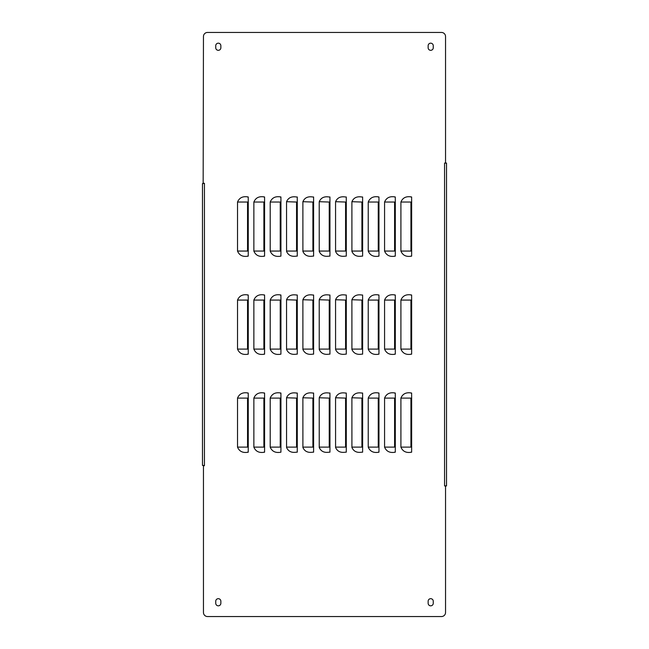 <?xml version="1.0" encoding="UTF-8"?>
<svg xmlns="http://www.w3.org/2000/svg" width="649" height="649" viewBox="0 0 649 649"><rect width="100%" height="100%" fill="white"/><g stroke="black" fill="none" stroke-linecap="round" stroke-linejoin="round"><path stroke-width="0.97" d="M203.453 183.156L204.435 183.326L203.153 183.578L203.453 36.531A4.081 4.081 0 0 1 207.534 32.45L441.466 32.45A4.081 4.081 0 0 1 445.547 36.531L445.547 162.729L446.528 163.159L446.528 485.841L445.547 486.271L445.547 612.469A4.081 4.081 0 0 1 441.466 616.55L207.534 616.55A4.081 4.081 0 0 1 203.453 612.469L203.453 465.844L204.435 465.674L203.153 465.422L203.453 465.844M433.256 47.766A2.555 2.555 0 0 1 430.701 50.322A2.555 2.555 0 0 1 428.145 47.766L428.145 45.722A2.555 2.555 0 0 1 430.701 43.175A2.555 2.555 0 0 1 433.256 45.722L433.256 47.766M428.145 601.234A2.555 2.555 0 0 1 430.701 598.678A2.555 2.555 0 0 1 433.256 601.234L433.256 603.278A2.555 2.555 0 0 1 430.701 605.825A2.555 2.555 0 0 1 428.145 603.278L428.145 601.234M220.855 47.766A2.555 2.555 0 0 1 218.299 50.322A2.555 2.555 0 0 1 215.744 47.766L215.744 45.722A2.555 2.555 0 0 1 218.299 43.175A2.555 2.555 0 0 1 220.855 45.722L220.855 47.766M215.744 601.234A2.555 2.555 0 0 1 218.299 598.678A2.555 2.555 0 0 1 220.855 601.234L220.855 603.278A2.555 2.555 0 0 1 218.299 605.825A2.555 2.555 0 0 1 215.744 603.278L215.744 601.234M445.547 162.729L444.565 163.159L445.847 163.159M445.547 486.271L444.565 485.841L445.847 485.841M378.967 251.058L378.951 256.12L378.205 256.12L378.943 256.12C373.629 257.118 370.06 255.43 368.234 251.058L368.234 202.042C370.052 197.669 373.621 195.982 378.943 196.98L378.205 196.98L378.943 196.98L378.967 202.042L378.253 202.042L378.253 251.058L378.967 251.058L378.967 202.042M280.912 256.12L280.92 256.12C275.598 257.118 272.02 255.43 270.203 251.058L270.203 202.042L280.936 202.042L280.92 196.98L280.173 196.98L280.912 196.98M280.92 196.98C275.598 195.982 272.028 197.669 270.203 202.042M237.526 202.042L237.526 251.058C239.343 255.43 242.921 257.118 248.243 256.12L248.259 251.058L247.545 251.058L247.545 202.042L248.259 202.042L248.243 196.98L247.496 196.98L248.234 196.98C242.921 195.982 239.351 197.669 237.526 202.042L247.545 202.042M247.496 256.12L248.234 256.12L247.496 256.12M253.864 202.042L253.864 251.058C255.682 255.43 259.259 257.118 264.581 256.12L264.597 251.058L263.883 251.058L263.883 202.042L264.597 202.042L264.581 196.98L263.835 196.98L264.573 196.98C259.259 195.982 255.69 197.669 253.864 202.042L263.883 202.042M263.835 256.12L264.573 256.12L263.835 256.12M351.896 202.042L351.912 251.398C353.624 255.325 356.909 256.907 361.769 256.12L362.613 256.12L362.629 251.058L361.915 251.058L361.915 202.042L362.629 202.042L362.613 196.98L361.728 196.98C356.877 196.209 353.608 197.783 351.912 201.701L361.915 202.042M335.557 202.042L335.574 251.398C337.285 255.325 340.571 256.907 345.43 256.12L346.274 256.12L346.29 251.058L345.576 251.058L345.576 202.042L346.29 202.042L346.266 196.98L345.39 196.98C340.538 196.209 337.269 197.783 335.574 201.701L345.576 202.042M319.219 202.042L319.235 251.398C320.947 255.325 324.232 256.907 329.092 256.12L329.935 256.12L329.952 251.058L329.238 251.058L329.238 202.042L329.952 202.042L329.935 196.98L329.051 196.98C324.2 196.209 320.931 197.783 319.235 201.701L329.238 202.042M302.88 202.042L302.896 251.398C304.608 255.325 307.894 256.907 312.753 256.12L313.597 256.12L313.613 251.058L312.899 251.058L312.899 202.042L313.613 202.042L313.597 196.98L312.713 196.98C307.861 196.209 304.592 197.783 302.896 201.701L312.899 202.042M286.542 202.042L286.558 251.398C288.27 255.325 291.555 256.907 296.415 256.12L297.258 256.12L297.274 251.058L296.561 251.058L296.561 202.042L297.274 202.042L297.258 196.98L296.374 196.98C291.523 196.209 288.253 197.783 286.558 201.701L296.561 202.042M411.644 251.058L411.628 256.12L410.882 256.12L411.62 256.12C406.306 257.118 402.737 255.43 400.912 251.058L400.912 202.042C402.729 197.669 406.298 195.982 411.62 196.98L410.882 196.98L411.62 196.98L411.644 202.042L410.931 202.042L410.931 251.058L411.644 251.058L411.644 202.042M395.306 251.058L395.29 256.12L394.543 256.12L395.282 256.12C389.968 257.118 386.398 255.43 384.573 251.058L384.573 202.042C386.39 197.669 389.96 195.982 395.282 196.98L394.543 196.98L395.282 196.98L395.306 202.042L394.592 202.042L394.592 251.058L395.306 251.058L395.306 202.042M378.967 349.089L378.951 354.151L378.205 354.151L378.943 354.151C373.629 355.149 370.06 353.462 368.234 349.089L368.234 300.073C370.052 295.701 373.621 294.013 378.943 295.011L378.205 295.011L378.943 295.011L378.967 300.073L378.253 300.073L378.253 349.089L378.967 349.089L378.967 300.073M280.912 354.151L280.92 354.151C275.598 355.149 272.02 353.462 270.203 349.089L270.203 300.073L280.936 300.073L280.92 295.011L280.173 295.011L280.912 295.011M280.92 295.011C275.598 294.013 272.028 295.701 270.203 300.073M237.526 300.073L237.526 349.089C239.343 353.462 242.921 355.149 248.243 354.151L248.259 349.089L247.545 349.089L247.545 300.073L248.259 300.073L248.243 295.011L247.496 295.011L248.234 295.011C242.921 294.013 239.351 295.701 237.526 300.073L247.545 300.073M247.496 354.151L248.234 354.151L247.496 354.151M253.864 300.073L253.864 349.089C255.682 353.462 259.259 355.149 264.581 354.151L264.597 349.089L263.883 349.089L263.883 300.073L264.597 300.073L264.581 295.011L263.835 295.011L264.573 295.011C259.259 294.013 255.69 295.701 253.864 300.073L263.883 300.073M263.835 354.151L264.573 354.151L263.835 354.151M351.896 300.073L351.912 349.43C353.624 353.356 356.909 354.93 361.769 354.151L362.613 354.151L362.629 349.089L361.915 349.089L361.915 300.073L362.629 300.073L362.613 295.011L361.728 295.011C356.877 294.24 353.608 295.814 351.912 299.733L361.915 300.073M335.557 300.073L335.574 349.43C337.285 353.356 340.571 354.93 345.43 354.151L346.274 354.151L346.29 349.089L345.576 349.089L345.576 300.073L346.29 300.073L346.266 295.011L345.39 295.011C340.538 294.24 337.269 295.814 335.574 299.733L345.576 300.073M319.219 300.073L319.235 349.43C320.947 353.356 324.232 354.93 329.092 354.151L329.935 354.151L329.952 349.089L329.238 349.089L329.238 300.073L329.952 300.073L329.935 295.011L329.051 295.011C324.2 294.24 320.931 295.814 319.235 299.733L329.238 300.073M302.88 300.073L302.896 349.43C304.608 353.356 307.894 354.93 312.753 354.151L313.597 354.151L313.613 349.089L312.899 349.089L312.899 300.073L313.613 300.073L313.597 295.011L312.713 295.011C307.861 294.24 304.592 295.814 302.896 299.733L312.899 300.073M286.542 300.073L286.558 349.43C288.27 353.356 291.555 354.93 296.415 354.151L297.258 354.151L297.274 349.089L296.561 349.089L296.561 300.073L297.274 300.073L297.258 295.011L296.374 295.011C291.523 294.24 288.253 295.814 286.558 299.733L296.561 300.073M411.644 349.089L411.628 354.151L410.882 354.151L411.62 354.151C406.306 355.149 402.737 353.462 400.912 349.089L400.912 300.073C402.729 295.701 406.298 294.013 411.62 295.011L410.882 295.011L411.62 295.011L411.644 300.073L410.931 300.073L410.931 349.089L411.644 349.089L411.644 300.073M395.306 349.089L395.29 354.151L394.543 354.151L395.282 354.151C389.968 355.149 386.398 353.462 384.573 349.089L384.573 300.073C386.39 295.701 389.96 294.013 395.282 295.011L394.543 295.011L395.282 295.011L395.306 300.073L394.592 300.073L394.592 349.089L395.306 349.089L395.306 300.073M378.967 447.12L378.951 452.183L378.205 452.183L378.943 452.183C373.629 453.18 370.06 451.493 368.234 447.12L368.234 398.105C370.052 393.732 373.621 392.045 378.943 393.043L378.205 393.043L378.943 393.043L378.967 398.105L378.253 398.105L378.253 447.12L378.967 447.12L378.967 398.105M280.912 452.183L280.92 452.183C275.598 453.18 272.02 451.493 270.203 447.12L270.203 398.105L280.936 398.105L280.92 393.043L280.173 393.043L280.912 393.043M280.92 393.043C275.598 392.045 272.028 393.732 270.203 398.105M237.526 398.105L237.526 447.12C239.343 451.493 242.921 453.18 248.243 452.183L248.259 447.12L247.545 447.12L247.545 398.105L248.259 398.105L248.243 393.043L247.496 393.034L248.234 393.043C242.921 392.045 239.351 393.732 237.526 398.105L247.545 398.105M247.496 452.183L248.234 452.183L247.496 452.183M253.864 398.105L253.864 447.12C255.682 451.493 259.259 453.18 264.581 452.183L264.597 447.12L263.883 447.12L263.883 398.105L264.597 398.105L264.581 393.043L263.835 393.034L264.573 393.043C259.259 392.045 255.69 393.732 253.864 398.105L263.883 398.105M263.835 452.183L264.573 452.183L263.835 452.183M351.896 398.105L351.912 447.461C353.624 451.388 356.909 452.961 361.769 452.183L362.613 452.183L362.629 447.12L361.915 447.12L361.915 398.105L362.629 398.105L362.613 393.043L361.728 393.043C356.877 392.272 353.608 393.846 351.912 397.764L361.915 398.105M335.557 398.105L335.574 447.461C337.285 451.388 340.571 452.961 345.43 452.183L346.274 452.183L346.29 447.12L345.576 447.12L345.576 398.105L346.29 398.105L346.266 393.043L345.39 393.043C340.538 392.272 337.269 393.846 335.574 397.764L345.576 398.105M319.219 398.105L319.235 447.461C320.947 451.388 324.232 452.961 329.092 452.183L329.935 452.183L329.952 447.12L329.238 447.12L329.238 398.105L329.952 398.105L329.935 393.043L329.051 393.043C324.2 392.272 320.931 393.846 319.235 397.764L329.238 398.105M302.88 398.105L302.896 447.461C304.608 451.388 307.894 452.961 312.753 452.183L313.597 452.183L313.613 447.12L312.899 447.12L312.899 398.105L313.613 398.105L313.597 393.043L312.713 393.043C307.861 392.272 304.592 393.846 302.896 397.764L312.899 398.105M286.542 398.105L286.558 447.461C288.27 451.388 291.555 452.961 296.415 452.183L297.258 452.183L297.274 447.12L296.561 447.12L296.561 398.105L297.274 398.105L297.258 393.043L296.374 393.043C291.523 392.272 288.253 393.846 286.558 397.764L296.561 398.105M411.644 447.12L411.628 452.183L410.882 452.183L411.62 452.183C406.306 453.18 402.737 451.493 400.912 447.12L400.912 398.105C402.729 393.732 406.298 392.045 411.62 393.043L410.882 393.043L411.62 393.043L411.644 398.105L410.931 398.105L410.931 447.12L411.644 447.12L411.644 398.105M395.306 447.12L395.29 452.183L394.543 452.183L395.282 452.183C389.968 453.18 386.398 451.493 384.573 447.12L384.573 398.105C386.39 393.732 389.96 392.045 395.282 393.043L394.543 393.043L395.282 393.043L395.306 398.105L394.592 398.105L394.592 447.12L395.306 447.12L395.306 398.105M203.153 183.578L202.472 183.578L202.472 465.422L203.153 465.422M248.259 251.058L248.259 202.042M280.92 256.12L280.936 251.058L280.222 251.058L280.222 202.042M280.936 251.058L280.936 202.042M313.613 251.058L313.613 202.042M346.29 251.058L346.29 202.042M362.629 251.058L362.629 202.042M329.952 251.058L329.952 202.042M297.274 251.058L297.274 202.042M264.597 251.058L264.597 202.042M248.259 349.089L248.259 300.073M280.92 354.151L280.936 349.089L280.222 349.089L280.222 300.073M280.936 349.089L280.936 300.073M313.613 349.089L313.613 300.073M346.29 349.089L346.29 300.073M362.629 349.089L362.629 300.073M329.952 349.089L329.952 300.073M297.274 349.089L297.274 300.073M264.597 349.089L264.597 300.073M248.259 447.12L248.259 398.105M280.92 452.183L280.936 447.12L280.222 447.12L280.222 398.105M280.936 447.12L280.936 398.105M313.613 447.12L313.613 398.105M346.29 447.12L346.29 398.105M362.629 447.12L362.629 398.105M329.952 447.12L329.952 398.105M297.274 447.12L297.274 398.105M264.597 447.12L264.597 398.105M204.435 183.578L204.435 465.422M444.565 485.841L444.565 163.159M237.526 251.058L247.545 251.058M270.203 251.058L280.222 251.058M302.88 251.058L312.899 251.058M335.557 251.058L345.576 251.058M351.896 251.058L361.915 251.058M319.219 251.058L329.238 251.058M286.542 251.058L296.561 251.058M253.864 251.058L263.883 251.058M255.138 251.058L256.022 251.058M271.477 251.058L272.361 251.058M238.8 251.058L239.684 251.058M384.573 251.058L394.592 251.058M384.573 202.042L394.592 202.042M400.912 251.058L410.931 251.058M400.912 202.042L410.931 202.042M368.234 251.058L378.253 251.058M368.234 202.042L378.253 202.042M369.508 251.058L370.392 251.058M402.185 251.058L403.07 251.058M385.847 251.058L386.731 251.058M237.526 349.089L247.545 349.089M270.203 349.089L280.222 349.089M302.88 349.089L312.899 349.089M335.557 349.089L345.576 349.089M351.896 349.089L361.915 349.089M319.219 349.089L329.238 349.089M286.542 349.089L296.561 349.089M253.864 349.089L263.883 349.089M255.138 349.089L256.022 349.089M271.477 349.089L272.361 349.089M238.8 349.089L239.684 349.089M384.573 349.089L394.592 349.089M384.573 300.073L394.592 300.073M400.912 349.089L410.931 349.089M400.912 300.073L410.931 300.073M368.234 349.089L378.253 349.089M368.234 300.073L378.253 300.073M369.508 349.089L370.392 349.089M402.185 349.089L403.07 349.089M385.847 349.089L386.731 349.089M237.526 447.12L247.545 447.12M270.203 447.12L280.222 447.12M302.88 447.12L312.899 447.12M335.557 447.12L345.576 447.12M351.896 447.12L361.915 447.12M319.219 447.12L329.238 447.12M286.542 447.12L296.561 447.12M253.864 447.12L263.883 447.12M255.138 447.12L256.022 447.12M271.477 447.12L272.361 447.12M238.8 447.12L239.684 447.12M384.573 447.12L394.592 447.12M384.573 398.105L394.592 398.105M400.912 447.12L410.931 447.12M400.912 398.105L410.931 398.105M368.234 447.12L378.253 447.12M368.234 398.105L378.253 398.105M369.508 447.12L370.392 447.12M402.185 447.12L403.07 447.12M385.847 447.12L386.731 447.12"/></g></svg>
